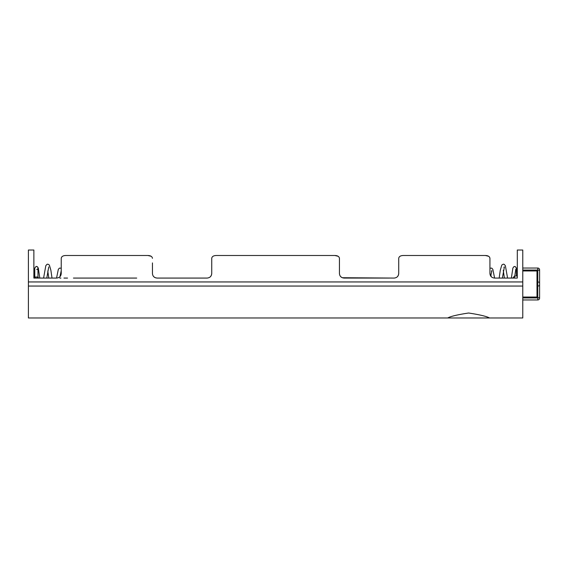 <?xml version="1.0" encoding="UTF-8"?>
<svg xmlns="http://www.w3.org/2000/svg" width="568" height="568" viewBox="0 0 568 568"><rect width="100%" height="100%" fill="white"/><g stroke="black" fill="none" stroke-linecap="round" stroke-linejoin="round"><path stroke-width="0.85" d="M494.607 278.071L492.839 269.353L491.746 268.124L489.935 268.202L489.935 258.319L489.935 273.513C490.177 276.254 491.696 277.773 494.494 278.071L517.299 278.071L517.299 250.026L522.773 250.026L522.773 317.974L447.712 317.974C450.63 316.341 457.595 314.686 468.614 313.011C479.626 314.686 486.599 316.341 489.517 317.974L489.935 317.974M447.293 317.974L28.4 317.974L28.4 250.026L33.874 250.026L33.874 278.071L33.874 250.026M61.237 317.974L140.36 317.974M468.614 317.974L412.631 317.974M393.02 317.974L159.977 317.974M389.371 278.071L343.995 278.071C341.198 277.773 339.678 276.254 339.437 273.513L339.437 258.319C339.174 256.537 337.655 255.593 334.871 255.494L338.095 256.267M211.403 275.217L211.736 273.513C211.509 276.233 209.99 277.752 207.178 278.071L163.619 278.071M136.718 278.071L73.435 278.071M67.549 278.071L63.943 278.071M60.918 278.071L59.768 278.071M56.672 278.071L52.008 278.071L50.879 270.247L49.366 265.036L47.889 264.163L46.959 264.354L45.809 265.696L43.594 278.071M48.962 278.071L46.796 278.071L48.749 266.91M43.672 278.071L39.803 278.071L38.304 268.089L37.296 266.69L36.068 266.47A1.597 1.597 0 0 1 37.978 268.039A1.597 1.597 0 0 1 36.693 269.601M517.299 250.026L517.299 278.071M398.388 275.217L398.722 273.513C398.495 276.233 396.975 277.752 394.164 278.071L342.248 277.724M211.736 273.513L211.736 258.319L211.736 273.513C211.495 276.247 209.975 277.766 207.178 278.071L157.009 278.071C154.212 277.773 152.693 276.254 152.451 273.513L152.451 262.913M56.559 278.071L58.334 269.353L59.427 268.124L61.237 268.202L61.237 258.319L61.237 273.513C60.996 276.247 59.477 277.766 56.679 278.071L33.874 278.071M61.237 262.913L61.237 258.319C61.5 256.53 63.02 255.593 65.796 255.494L147.886 255.494L151.131 256.274M488.594 256.267L485.377 255.494L403.28 255.494L485.377 255.494C488.153 255.593 489.673 256.537 489.935 258.319L489.935 262.913M398.722 262.913L398.722 258.319C398.985 256.53 400.511 255.593 403.28 255.494M153.779 276.73L155.22 277.702M155.263 277.724L157.009 278.071M210.43 276.708L211.388 275.267M216.294 255.494L334.871 255.494L216.294 255.494C213.525 255.593 211.999 256.53 211.736 258.319M340.764 276.73L342.206 277.702M397.415 276.708L398.374 275.267M152.451 258.319C152.188 256.537 150.669 255.593 147.886 255.494L65.796 255.494M394.164 278.071C396.961 277.766 398.48 276.247 398.722 273.513L398.722 258.319M37.978 278.071L37.978 277.617A1.597 0.639 180 0 0 36.38 276.978A1.597 0.639 180 0 0 34.783 277.617L34.783 268.039L36.068 266.47M37.978 276.637L38.432 278.071M522.773 270.957L536.994 270.957L536.994 297.043L522.773 297.043M512.741 278.071L514.565 276.02L514.565 278.071M514.793 266.442A1.597 1.597 0 0 1 515.105 266.47L516.383 268.039A1.597 1.597 0 0 1 515.772 269.296M537.775 268.039A1.825 1.825 0 0 1 539.6 269.864L539.6 298.136A1.825 1.825 0 0 1 537.775 299.961L537.775 268.039L522.773 268.039M537.775 299.961L522.773 299.961M539.6 272.342L539.6 270.773M539.6 298.136L539.6 295.658M539.6 285.569L539.6 282.431M522.773 281.948L28.4 281.948M522.773 286.052L28.4 286.052M539.6 285.115A1.825 0.909 180 0 1 537.775 286.031L536.994 286.031M539.6 270.979A1.825 0.909 -0 0 0 537.775 270.063L522.773 270.063M539.6 282.885A1.825 0.909 0 0 0 537.775 281.969L536.994 281.969M539.6 297.021A1.825 0.909 180 0 1 537.775 297.937L522.773 297.937M34.783 278.071L34.783 277.617M61.223 270.68L59.974 276.666M34.783 276.02L33.874 276.02M37.978 277.617L37.978 268.039M47.783 270.971L48.805 278.071M60.251 274.855L60.442 276.076M514.565 276.02L517.299 276.02M516.383 276.02L516.383 268.039M511.37 278.071L512.869 268.089L513.87 266.69L515.105 266.47M503.276 270.325L504.377 278.071M499.165 278.071L500.287 270.247L501.8 265.036L503.284 264.163L504.214 264.354L505.364 265.696L507.579 278.071M490.802 274.166L491.199 276.666M503.88 267.265L504.384 266.903L502.368 278.071M491.384 271.028L491.895 270.652L490.724 276.076M514.785 276.02L515.801 269.182"/></g></svg>
